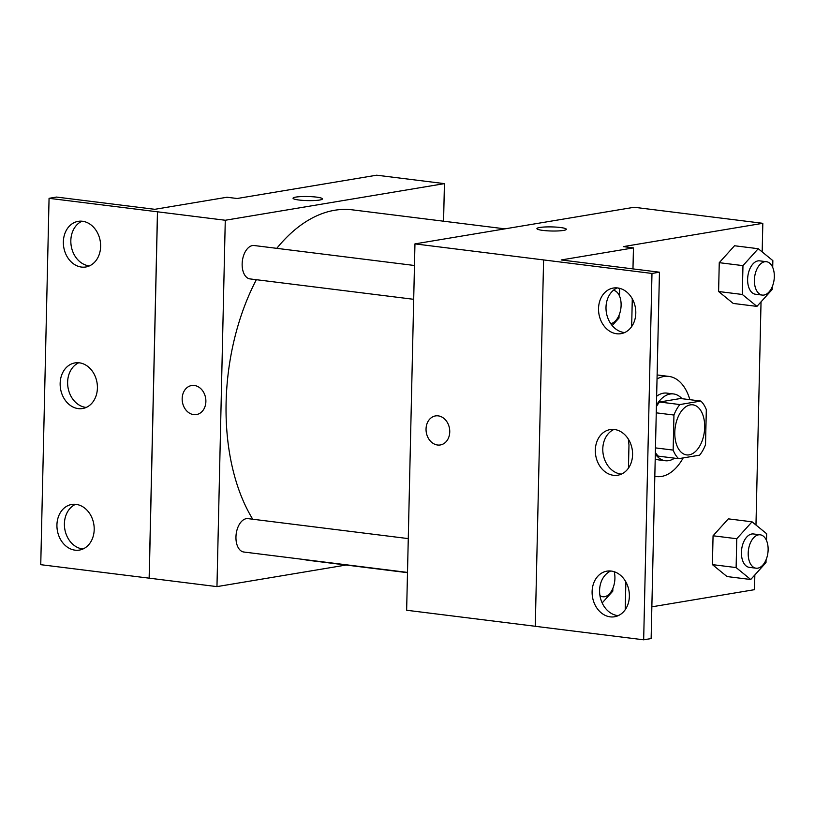 <?xml version="1.0" encoding="UTF-8"?>
<svg xmlns="http://www.w3.org/2000/svg" width="815" height="815" viewBox="0 0 815 815"><rect width="100%" height="100%" fill="white"/><g stroke="black" fill="none" stroke-linecap="round" stroke-linejoin="round"><path stroke-width="1.22" d="M689.174 454.841A25.234 14.741 -82.9 0 1 686.617 454.902A25.234 14.741 -82.9 0 1 675.115 428.038A25.234 14.741 -82.9 0 1 692.852 404.821A25.234 14.741 -82.9 0 1 704.578 429.525A25.234 14.741 -82.9 0 1 689.174 454.841M705.525 444.684L706.32 409.629A32.569 19.02 -82.9 0 0 700.839 401.051L679.863 404.556A32.569 19.02 -82.9 0 0 673.944 415.039L673.149 450.094A32.569 19.02 -82.9 0 0 678.64 458.672L699.606 455.178A32.569 19.02 -82.9 0 0 705.525 444.684M655.464 447.893L673.149 450.094M656.258 412.838L673.944 415.039M655.362 452.559A32.569 19.02 -82.9 0 0 658.316 456.145L678.64 458.672M656.401 406.624A32.569 19.02 -82.9 0 1 659.549 402.019L679.863 404.556M700.839 401.051L680.515 398.515L659.549 402.019M655.321 454.037A33.639 19.652 97.1 0 0 665.254 460.72A33.639 19.652 97.1 0 0 674.576 458.173M681.982 398.698A33.639 19.652 97.1 0 0 673.577 393.951A33.639 19.652 97.1 0 0 656.432 405.147M656.635 396.253A33.639 19.652 -82.9 0 1 666.802 393.105L673.577 393.951M665.254 460.72L658.479 459.874A33.639 19.652 -82.9 0 1 655.209 458.967M683.174 457.918A50.459 29.472 -82.9 0 1 661.505 476.449A50.459 29.472 -82.9 0 1 656.401 476.561A50.459 29.472 -82.9 0 1 654.822 476.286M657.033 378.924A50.459 29.472 -82.9 0 1 668.881 376.408A50.459 29.472 -82.9 0 1 689.877 399.686M629.363 466.71A50.459 29.472 -82.9 0 1 628.508 465.61M651.857 606.829L754.507 589.673L754.843 574.942M755.974 525.023L761.037 301.835M762.178 251.917L762.82 223.31L623.281 246.619L633.449 247.892L561.219 259.954L659.457 272.2L651.98 273.443L414.957 243.889L406.644 610.252L535.282 626.277M766.497 540.508L766.66 533.743L752.041 521.814L728.335 518.86L713.064 535.781L712.402 564.622L727.021 576.551L750.727 579.506L765.998 562.584L766.069 559.783M772.702 267.402L772.854 260.627L758.235 248.707L734.529 245.753L719.258 262.674L718.606 291.515L733.215 303.435L756.931 306.389L772.202 289.478L772.263 286.676M619.003 615.274L617.332 615.559M659.457 272.2L651.134 638.563L643.667 639.806L535.282 626.307L543.595 259.944M762.82 223.31L634.111 207.265L414.957 243.889M435.475 415.925A14.721 11.767 -99.5 0 0 426.051 428.965A14.721 11.767 80.5 0 1 435.475 415.925A14.721 11.767 80.5 0 1 449.503 428.507A14.721 11.767 80.5 0 1 440.324 444.959A14.721 11.767 80.5 0 1 426.041 428.965A14.721 11.767 -99.5 0 0 440.324 444.959M566.343 229.29A14.721 2.048 1.3 0 0 560.353 227.507A14.721 2.048 -178.7 0 1 566.343 229.29A14.721 2.048 -178.7 0 1 551.582 231.002A14.721 2.048 -178.7 0 1 536.922 228.618A14.721 2.048 -178.7 0 1 545.011 226.978A14.721 2.048 -178.7 0 1 560.353 227.497A14.721 2.048 1.3 0 0 545.021 226.988A14.721 2.048 1.3 0 0 536.922 228.628M625.237 609.691L625.869 581.91M628.447 468.146L628.976 444.868A52.486 30.654 -82.9 0 1 628.355 439.142M643.667 639.806L651.98 273.443M611.26 571.06A23.126 18.501 -99.5 0 0 606.931 571.142A23.126 18.501 -99.5 0 0 592.495 597.008A23.126 18.501 -99.5 0 0 614.551 616.772A23.126 18.501 -99.5 0 0 629.302 593.595A23.126 18.501 -99.5 0 0 611.26 571.06M617.689 287.96A23.126 18.501 -99.5 0 0 613.349 288.041A23.126 18.501 -99.5 0 0 598.923 313.907A23.126 18.501 -99.5 0 0 620.979 333.671A23.126 18.501 -99.5 0 0 635.731 310.495A23.126 18.501 -99.5 0 0 617.689 287.96M614.469 429.505A23.126 18.501 -99.5 0 0 610.14 429.597A23.126 18.501 -99.5 0 0 595.714 455.453A23.126 18.501 -99.5 0 0 617.76 475.216A23.126 18.501 -99.5 0 0 632.511 452.04A23.126 18.501 -99.5 0 0 614.469 429.505M631.656 326.591L632.287 298.81M632.97 268.899L633.449 247.892M610.741 570.999A23.126 18.501 -99.5 0 0 599.972 595.755A23.126 18.501 -99.5 0 0 618.208 615.661M617.169 287.909A23.126 18.501 -99.5 0 0 606.391 312.654A23.126 18.501 -99.5 0 0 624.636 332.561M613.96 429.454A23.126 18.501 -99.5 0 0 603.182 454.21A23.126 18.501 -99.5 0 0 621.417 474.116M407.5 572.68L308.854 560.384A176.621 103.159 -82.9 0 1 303.292 559.426M252.742 519.226A176.621 103.159 -82.9 0 1 256.358 279.698M276.774 248.341A176.621 103.159 -82.9 0 1 352.538 209.863L504.943 228.852M413.704 299.309L250.032 278.913A16.82 9.821 -82.9 0 1 242.361 261.004A16.82 9.821 -82.9 0 1 254.188 245.529L414.468 265.496M407.5 572.415L243.838 552.02A16.82 9.821 -82.9 0 1 236.167 534.11A16.82 9.821 -82.9 0 1 247.994 518.635L408.274 538.603M443.574 221.201L444.43 183.63L225.276 220.254L216.963 586.617L346.13 565.029M191.596 385.536A14.721 11.767 -99.5 0 0 182.173 398.576A14.721 11.767 80.5 0 1 191.596 385.536A14.721 11.767 80.5 0 1 205.635 398.117A14.721 11.767 80.5 0 1 196.446 414.57A14.721 11.767 80.5 0 1 182.163 398.576A14.721 11.767 -99.5 0 0 196.456 414.57M444.43 183.63L376.683 175.194L237.145 198.503L226.988 197.24L154.758 209.312L56.53 197.067L49.063 198.32L157.529 211.808L149.216 578.171L216.963 586.617M157.529 211.808L225.276 220.254M49.063 198.32L40.75 564.683L149.216 578.171M322.465 198.901A14.721 2.048 1.3 0 0 316.475 197.118A14.721 2.048 -178.7 0 1 322.465 198.901A14.721 2.048 -178.7 0 1 307.713 200.612A14.721 2.048 -178.7 0 1 293.043 198.228A14.721 2.048 -178.7 0 1 301.132 196.588A14.721 2.048 -178.7 0 1 316.475 197.108A14.721 2.048 1.3 0 0 301.143 196.598A14.721 2.048 1.3 0 0 293.043 198.239M79.3 362.818A23.126 18.501 -99.5 0 0 74.97 362.909A23.126 18.501 -99.5 0 0 60.534 388.765A23.126 18.501 -99.5 0 0 82.59 408.529A23.126 18.501 -99.5 0 0 97.342 385.352A23.126 18.501 -99.5 0 0 79.3 362.818M81.469 267.065A23.126 18.501 -99.5 0 0 85.799 266.984A23.126 18.501 -99.5 0 0 100.235 241.118A23.126 18.501 -99.5 0 0 78.179 221.354A23.126 18.501 -99.5 0 0 63.427 244.531A23.126 18.501 -99.5 0 0 81.469 267.065M75.051 550.166A23.126 18.501 -99.5 0 0 79.381 550.084A23.126 18.501 -99.5 0 0 93.806 524.218A23.126 18.501 -99.5 0 0 71.751 504.454A23.126 18.501 -99.5 0 0 56.999 527.631A23.126 18.501 -99.5 0 0 75.051 550.166M157.458 211.819L149.135 578.192M78.78 362.767A23.126 18.501 -99.5 0 0 68.012 387.522A23.126 18.501 -99.5 0 0 86.247 407.429M81.999 221.211A23.126 18.501 -99.5 0 0 71.17 245.651A23.126 18.501 -99.5 0 0 88.947 265.822A23.126 18.501 -99.5 0 0 89.456 265.873M75.571 504.312A23.126 18.501 -99.5 0 0 64.742 528.752A23.126 18.501 -99.5 0 0 82.519 548.923A23.126 18.501 -99.5 0 0 83.028 548.974M752.041 521.814L736.77 538.735L736.118 567.576L750.727 579.506M756.076 568.198L749.311 567.352A16.82 9.821 -82.9 0 1 741.64 549.442A16.82 9.821 -82.9 0 1 753.468 533.968L760.242 534.813A16.82 9.821 -82.9 0 1 768.056 551.276A16.82 9.821 -82.9 0 1 757.787 568.157A16.82 9.821 -82.9 0 1 756.076 568.198A16.82 9.821 -82.9 0 1 748.414 550.288A16.82 9.821 -82.9 0 1 760.242 534.813M728.335 518.86L713.064 535.781L736.77 538.735M713.064 535.781L712.402 564.622L736.118 567.576M712.402 564.622L727.021 576.551M758.235 248.707L742.964 265.629L742.312 294.47L756.931 306.389M762.28 295.081L755.505 294.246A16.82 9.821 -82.9 0 1 747.834 276.336A16.82 9.821 -82.9 0 1 759.661 260.861L766.436 261.707A16.82 9.821 -82.9 0 1 774.25 278.17A16.82 9.821 -82.9 0 1 763.981 295.05A16.82 9.821 -82.9 0 1 762.28 295.081A16.82 9.821 -82.9 0 1 754.609 277.181A16.82 9.821 -82.9 0 1 766.436 261.707M734.529 245.753L719.258 262.674L742.964 265.629M719.258 262.674L718.606 291.515L742.312 294.47M718.606 291.515L733.215 303.435M602.163 602.927L612.798 591.15L612.86 588.349M614.194 571.712A16.82 9.821 -82.9 0 1 604.577 596.723A16.82 9.821 -82.9 0 1 602.876 596.753A16.82 9.821 -82.9 0 1 599.932 595.541M612.187 325.572L618.993 318.044L619.054 315.242M619.492 295.957L619.644 289.193L618.228 288.041M613.389 290.293A16.82 9.821 -82.9 0 1 621.03 306.868A16.82 9.821 -82.9 0 1 610.771 323.616A16.82 9.821 -82.9 0 1 610.72 323.616M654.822 476.368L656.401 476.561M657.124 374.951L668.881 376.408M600.084 596.407L602.876 596.753"/></g></svg>
